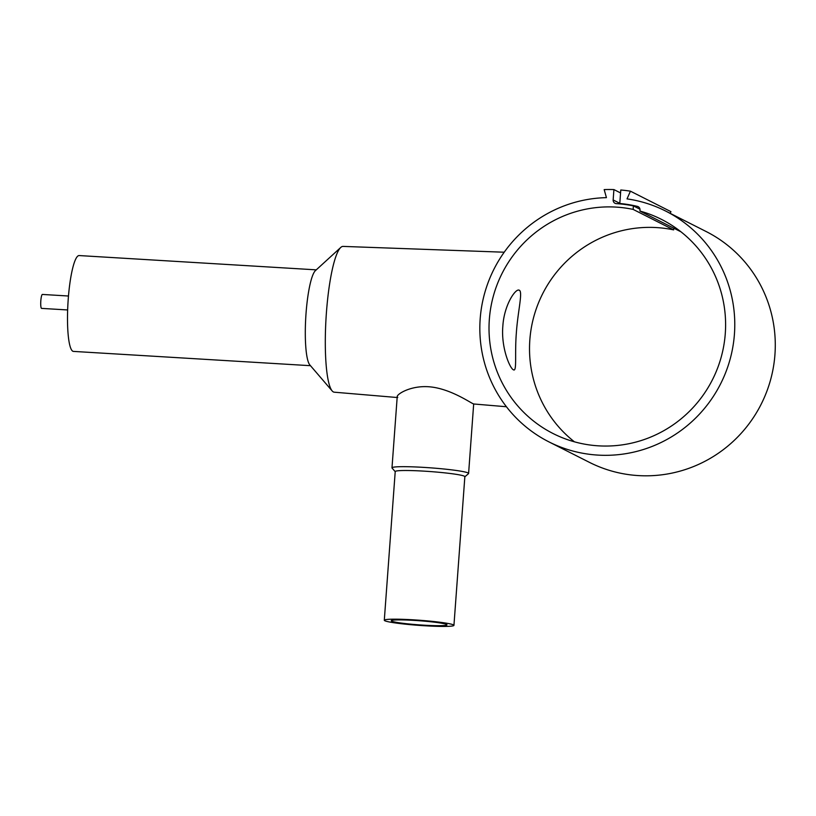 <?xml version="1.0" encoding="UTF-8"?>
<svg xmlns="http://www.w3.org/2000/svg" width="816" height="816" viewBox="0 0 816 816"><rect width="100%" height="100%" fill="white"/><g stroke="black" fill="none" stroke-linecap="round" stroke-linejoin="round"><path stroke-width="1.22" d="M670.191 213.343L670.936 211.66L630.431 191.179L627.025 198.89A129.326 126.99 116.8 0 1 665.672 211.058A129.326 126.99 116.8 0 1 728.494 364.64A129.326 126.99 116.8 0 1 587.602 454.053A129.326 126.99 116.8 0 1 548.944 441.884A129.326 126.99 116.8 0 1 483.317 298.391A129.326 126.99 116.8 0 1 606.431 197.645L604.177 189.598A137.476 134.997 116.8 0 1 613.918 189.577L613.153 199.951A3.488 3.427 -63.2 0 0 616.335 203.633A123.512 121.278 116.8 0 1 633.4 205.897L633.145 209.406L673.649 229.888A120.013 117.851 -63.2 0 0 656.584 227.582A120.013 117.851 -63.2 0 0 537.601 305.153A120.013 117.851 -63.2 0 0 574.413 441.813M665.672 211.058L706.177 231.55A129.326 126.99 116.8 0 1 768.998 385.132A129.326 126.99 116.8 0 1 628.106 474.545A129.326 126.99 116.8 0 1 589.448 462.366L548.944 441.884M41.667 308.366A6.987 1.214 -86.6 0 1 41.575 308.387A6.987 1.214 -86.6 0 1 41.483 308.356A6.987 1.214 -86.6 0 1 40.8 301.084A6.987 1.214 -86.6 0 1 42.422 294.443A6.987 1.214 -86.6 0 1 42.503 294.474M397.157 397.514L334.264 392.19A73.032 12.709 -86.6 0 1 333.377 391.935A73.032 12.709 -86.6 0 1 332.143 390.915L309.794 364.895A48.011 8.354 -86.6 0 1 305.776 317.312A48.011 8.354 -86.6 0 1 315.486 270.565L340.792 247.421A73.032 12.709 -86.6 0 1 343.057 246.401L504.217 252.215M310.488 365.69L73.43 351.4A48.011 8.354 -86.6 0 1 72.808 351.227A48.011 8.354 -86.6 0 1 68.085 301.186A48.011 8.354 -86.6 0 1 79.203 255.561L316.261 269.851M332.143 390.915A73.032 12.709 -86.6 0 1 326.023 318.536A73.032 12.709 -86.6 0 1 340.792 247.421M397.759 397.372C393.965 396.005 409.03 385.132 429.267 386.794C449.769 388.426 469.761 402.37 473.127 403.736L473.678 403.981L468.598 473.474A38.403 2.836 4.2 0 1 468.476 473.678L464.855 476.789M384.295 620.242L395.219 471.577A34.915 2.581 4.2 0 1 427.176 471.342A34.915 2.581 4.2 0 1 464.355 476.197A34.915 2.581 4.2 0 1 464.855 476.687L453.941 625.352A34.915 2.581 4.2 0 1 421.984 625.586A34.915 2.581 4.2 0 1 384.795 620.731A34.915 2.581 4.2 0 1 384.295 620.242A34.915 2.581 4.2 0 1 416.252 620.017A34.915 2.581 4.2 0 1 453.441 624.872A34.915 2.581 4.2 0 1 453.941 625.352M395.209 471.668L392.078 468.068A38.403 2.836 4.2 0 1 391.986 467.843A38.403 2.836 4.2 0 1 427.145 467.599A38.403 2.836 4.2 0 1 468.037 472.933A38.403 2.836 4.2 0 1 468.598 473.474M680.717 231.622A120.013 117.851 -63.2 0 0 680.422 231.54L639.917 211.048A120.013 117.851 116.8 0 1 661.47 219.371A120.013 117.851 116.8 0 1 721.171 357.235A120.013 117.851 116.8 0 1 598.546 445.842A120.013 117.851 116.8 0 1 553.146 433.571A120.013 117.851 116.8 0 1 493.456 295.708A120.013 117.851 116.8 0 1 616.08 207.101A120.013 117.851 116.8 0 1 633.145 209.406M513.417 369.801C509.878 368.424 500.963 347.534 502.84 326.186C504.104 304.745 515.794 287.946 519.262 290.221C523.046 291.608 517.762 311.641 516.344 333.02C514.621 354.43 517.13 372.086 513.417 369.801L513.896 369.944M518.711 290.078L519.262 290.221M391.66 621.139A27.928 2.06 4.2 0 1 391.262 620.752A27.928 2.06 4.2 0 1 416.833 620.568A27.928 2.06 4.2 0 1 446.576 624.454A27.928 2.06 4.2 0 1 446.974 624.842A27.928 2.06 4.2 0 1 421.413 625.025A27.928 2.06 4.2 0 1 391.66 621.139M673.771 228.174L673.649 229.888M639.968 209.222L633.4 205.897M620.568 192.943L613.918 189.577M639.917 211.048L639.999 209.987A3.488 3.427 -63.2 0 0 637.408 206.397A123.899 121.666 -63.2 0 0 619.793 203.5L620.782 189.995A137.476 134.997 116.8 0 1 630.431 191.179M620.731 203.98L619.793 203.5M619.803 203.317L613.153 199.951M638.785 207.101L637.408 206.397M42.422 294.443L68.483 296.014M397.229 396.545L391.986 467.843M473.678 403.981L506.44 406.745M41.575 308.387L67.646 309.958"/></g></svg>
